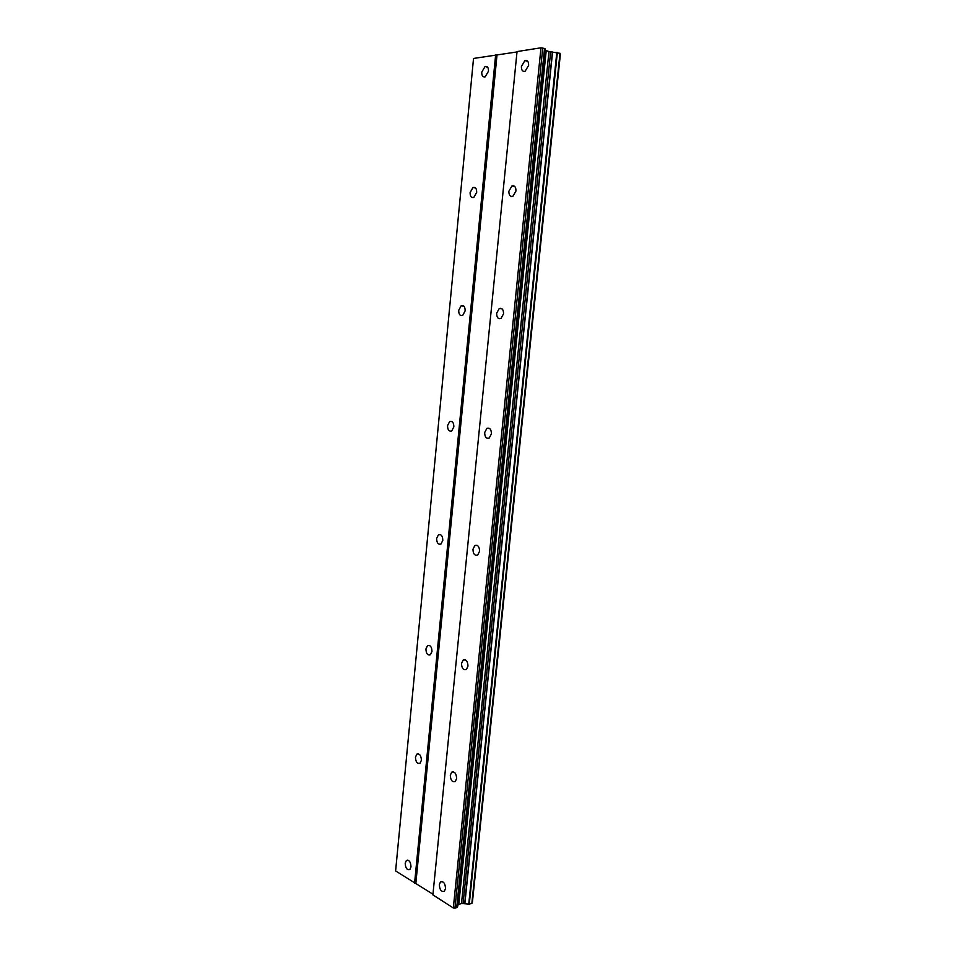 <?xml version="1.0" encoding="UTF-8"?>
<svg xmlns="http://www.w3.org/2000/svg" width="956" height="956" viewBox="0 0 956 956"><rect width="100%" height="100%" fill="white"/><g stroke="black" fill="none" stroke-linecap="round" stroke-linejoin="round"><path stroke-width="1.43" d="M488.492 71.186L485.17 76.85C482.828 77.328 481.693 75.763 481.752 72.154L485.086 66.478C487.417 66 488.552 67.577 488.492 71.186M476.685 192.323L473.818 197.426C471.332 198.011 470.089 196.386 470.101 192.55L472.993 187.436C475.467 186.862 476.697 188.487 476.685 192.323M465.154 310.843L462.68 315.432C460.063 316.101 458.737 314.416 458.701 310.353L461.186 305.753C463.791 305.084 465.106 306.78 465.154 310.843M453.861 426.818L451.734 430.941C449.033 431.67 447.647 429.913 447.539 425.635L449.679 421.512C452.367 420.783 453.753 422.552 453.861 426.818M442.807 540.331L440.979 544.024C438.23 544.801 436.784 542.96 436.617 538.491L438.457 534.774C441.194 534.01 442.64 535.862 442.807 540.331M431.981 651.454L430.415 654.788C427.631 655.565 426.137 653.629 425.934 648.981L427.511 645.647C430.272 644.87 431.765 646.806 431.981 651.454M421.393 760.271L420.031 763.27C417.246 764.035 415.717 762.004 415.454 757.2L416.816 754.176C419.6 753.424 421.118 755.443 421.393 760.271M411.008 866.841L409.837 869.566C407.065 870.283 405.511 868.156 405.201 863.196L406.384 860.46C409.144 859.743 410.686 861.87 411.008 866.841M528.632 65.402L525.107 71.282C522.574 71.82 521.331 70.206 521.402 66.442L524.94 60.551C527.461 60.013 528.692 61.638 528.632 65.402M515.953 191.009L512.93 196.267C510.217 196.948 508.867 195.263 508.879 191.248L511.926 185.978C514.615 185.309 515.953 186.994 515.953 191.009M503.561 313.795L500.968 318.491C498.136 319.268 496.69 317.523 496.642 313.257L499.235 308.549C502.055 307.784 503.501 309.529 503.561 313.795M491.432 433.845L489.233 438.051C486.317 438.9 484.788 437.071 484.668 432.578L486.879 428.372C489.795 427.535 491.312 429.364 491.432 433.845M479.577 551.265L477.713 555.018C474.738 555.902 473.148 553.99 472.957 549.294L474.845 545.529C477.809 544.657 479.386 546.569 479.577 551.265M467.986 666.129L466.385 669.499C463.385 670.383 461.76 668.375 461.509 663.488L463.11 660.106C466.11 659.222 467.735 661.229 467.986 666.129M456.633 778.519L455.271 781.542C452.26 782.414 450.611 780.311 450.3 775.232L451.674 772.197C454.674 771.337 456.323 773.452 456.633 778.519M445.532 888.518L444.349 891.255C441.361 892.067 439.688 889.857 439.318 884.623L440.513 881.886C443.488 881.073 445.161 883.284 445.532 888.518M517.005 51.947L473.531 58.447L395.605 870.94L432.96 894.218M472.145 901.759L560.037 54.217M458.02 904.806L461.497 903.48L469.265 904.173L471.977 903.336L560.12 53.333L548.971 51.564L545.482 50.286L544.538 48.493L540.988 47.8L517.041 51.576L432.889 894.876L453.323 907.985L454.937 908.2L457.482 907.125L458.02 904.806L545.482 50.286M415.848 883.236L497 55.101M414.581 883.117L495.638 54.958M472.395 901.639L560.276 54.325M464.688 903.647L552.401 51.994M461.497 903.48L548.971 51.564M454.937 908.2L542.745 47.943M453.323 907.985L540.988 47.8M472.491 901.544L560.359 54.396M471.846 903.456L559.989 53.249M469.265 904.173L557.36 52.449M468.751 904.137L556.81 52.389M464.855 903.635L552.58 52.018M463.062 903.42L550.632 51.851M458.796 904.233L546.211 50.716M457.482 907.125L545.279 48.935M456.693 907.71L544.538 48.493M440.513 881.886L442.066 881.48M451.674 772.197L453.526 771.851M463.11 660.106L465.273 659.855M474.845 545.529L477.295 545.434M486.879 428.372L489.58 428.479M499.235 308.549L502.103 308.896M511.926 185.978L514.854 186.575M524.94 60.551L527.808 61.399M406.384 860.46L407.842 860.101M416.816 754.176L418.525 753.878M427.511 645.647L429.471 645.443M438.457 534.774L440.656 534.703M449.679 421.512L452.08 421.608M461.186 305.753L463.732 306.063M472.993 187.436L475.586 187.962M485.086 66.478L487.632 67.195M471.977 903.336L560.12 53.333"/></g></svg>
